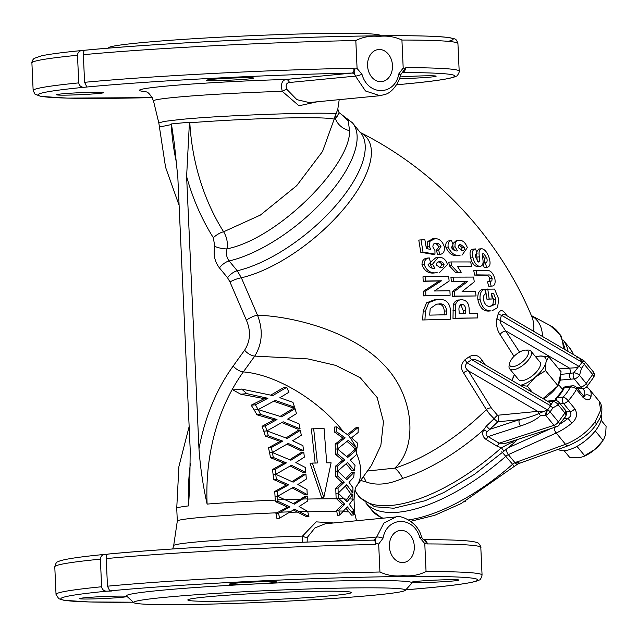 <?xml version="1.0" encoding="UTF-8"?>
<svg xmlns="http://www.w3.org/2000/svg" width="638" height="638" viewBox="0 0 638 638"><rect width="100%" height="100%" fill="white"/><g stroke="black" fill="none" stroke-linecap="round" stroke-linejoin="round"><path stroke-width="0.96" d="M352.814 499.698A88.754 3.748 177.4 0 1 354.058 500.256C354.393 491.962 355.238 487.217 356.602 486.02L371.468 465.413L380.846 445.452L383.478 421.694L377.186 397.554L360.31 377.776L335.787 365.399L307.923 358.907L254.745 356.1C262.354 343.73 263.271 330.085 257.489 315.172L241.355 277.785L237.248 270.767A103.707 43.544 -39.5 0 0 334.033 207.549A103.707 43.544 -39.5 0 0 360.558 132.632A105.302 44.213 140.5 0 1 345.262 207.103A105.302 44.213 140.5 0 1 241.355 277.785A9.219 1.97 -20.9 0 0 229.967 281.964L246.396 320.196C251.013 331.114 250.415 341.115 244.601 350.206L233.189 366.021A195.762 150.839 84.5 0 0 198.976 448.777C200.324 467.566 203.036 486.004 207.119 504.1A186.663 143.829 -95.5 0 1 243.325 371.914A9.219 4.426 35.8 0 1 233.189 366.021M227.551 277.745A9.219 3.868 -39.5 0 1 237.248 270.767L229.146 260.95A103.707 43.544 140.5 0 0 325.93 197.732A103.707 43.544 140.5 0 0 352.455 122.815L342.096 114.928L348.316 120.917L349.528 130.654A18.438 16.197 20.1 0 1 335.237 118.245L336.433 117.767L339.049 112.623L337.813 109.098L322.541 151.461L296.702 185.666L260.432 215.054L223.619 231.777A9.219 3.206 -32.2 0 0 213.363 237.759L214.751 246.38C213.148 254.546 214.719 261.724 219.448 267.928L227.551 277.745L229.967 281.964M219.448 267.928A9.219 3.868 -39.5 0 1 229.146 260.95C226.514 257.457 225.804 253.43 227.024 248.86C279.117 238.341 351.083 164.413 349.528 130.654M214.751 246.38A9.219 2.337 12.9 0 0 227.024 248.86C227.965 242.727 226.833 237.033 223.619 231.777A186.663 143.829 -95.5 0 1 189.821 122.791C235.821 119.051 320.18 115.805 333.937 119.067L335.237 118.245A9.219 8.557 -146.3 0 1 334.91 116.18M317.269 101.777L298.967 105.772L282.299 91.378A93.491 3.948 177.4 0 0 174.74 97.399A93.491 3.948 177.4 0 0 153.495 100.916L158.83 122.967L163.886 121.459L179.103 119.625C223.077 115.023 327.916 111.762 335.899 113.827A9.219 8.717 -143.5 0 0 336.433 117.767M405.808 67.66C405.266 70.467 404.085 72.094 402.267 72.549A208.626 8.812 177.4 0 1 408.822 83.634L409.157 83.61C433.194 81.289 448.275 79.08 454.392 76.975L456.25 76.129C457.454 76.528 459.998 70.826 459.185 71.193A213.236 9.012 -2.6 0 0 405.808 67.66L400.417 75.14A4.61 1.156 12.8 0 0 398.846 73.833L403.192 67.995L405.138 68.601M380.75 81.704A16.133 12.433 84.5 0 0 381.572 81.656A16.133 12.433 84.5 0 0 392.442 64.932A16.133 12.433 84.5 0 0 379.283 49.493A16.133 12.433 84.5 0 0 378.462 49.533A16.133 12.433 84.5 0 0 367.6 66.264A16.133 12.433 84.5 0 0 380.75 81.704M403.192 67.995L401.924 40.042C394.595 36.645 386.883 35.441 378.797 36.422C370.566 35.592 362.91 36.964 355.813 40.529L357.081 68.481L361.953 74.223C367.959 96.274 394.874 95.931 398.846 73.833M361.953 74.223A4.61 0.79 162.3 0 1 355.741 76.074C354.13 74 353.771 71.687 354.664 69.135L357.081 68.481M355.454 76.113L289.421 82.501C286.191 83.004 285.353 85.317 286.909 89.44L296.885 99.648L309.183 102.558L379.953 95.708L365.502 90.987L355.454 76.113A4.61 3.549 84.5 0 0 351.961 73.075A208.626 8.812 177.4 0 0 86.88 87.015L84.591 82.318L83.339 54.701C83.379 51.814 84.001 50.314 85.213 50.203A208.626 8.812 -2.6 0 1 337.016 36.557A208.626 8.812 -2.6 0 1 448.163 41.342M289.421 82.501A4.61 3.549 84.5 0 0 285.928 79.471L351.961 73.075C353.707 72.628 354.281 71.009 353.691 68.21L354.664 69.135M401.924 40.042A213.236 9.012 177.4 0 1 457.932 43.583C455.795 37.929 455.915 39.492 449.91 37.698C435.69 35.832 407.108 35.273 364.17 36.007C279.667 37.219 150.791 43.775 85.077 50.211L85.213 50.203M84.559 50.41L81.927 50.514C62.676 52.396 49.19 54.174 41.47 55.833L34.261 58.361C31.892 60.02 31.613 63.728 31.9 62.931L33.152 90.54A213.236 9.012 -2.6 0 1 78.745 82.884L77.493 55.267A213.236 9.012 177.4 0 0 31.9 62.931M211.936 79.359A23.63 0.997 -2.6 0 1 238.11 77.868A23.63 0.997 -2.6 0 1 253.772 78.099A23.63 0.997 -2.6 0 1 248.397 78.976A23.63 0.997 -2.6 0 1 222.223 80.468A23.63 0.997 -2.6 0 1 206.56 80.236A23.63 0.997 -2.6 0 1 211.936 79.359M399.946 76.975A23.63 0.997 -2.6 0 1 427.54 75.794A23.63 0.997 -2.6 0 1 436.153 76.177A23.63 0.997 -2.6 0 1 423.68 77.629A23.63 0.997 -2.6 0 1 399.412 78.673M98.443 93.491A23.63 0.997 177.4 0 0 103.811 92.614A23.63 0.997 177.4 0 0 88.148 92.382A23.63 0.997 177.4 0 0 61.974 93.882A23.63 0.997 177.4 0 0 56.607 94.759A23.63 0.997 177.4 0 0 72.269 94.99A23.63 0.997 177.4 0 0 98.443 93.491M380.623 35.8L380.128 35.345A136.006 5.742 177.4 0 0 287.387 34.348A136.006 5.742 177.4 0 0 139.443 42.858A136.006 5.742 177.4 0 0 108.635 47.675L108.181 48.169M82.262 50.49C79.359 50.761 77.764 52.356 77.493 55.267M406.007 83.913L396.509 84.79A208.626 8.812 177.4 0 0 405.872 83.921L406.518 83.714M78.745 82.884C79.279 85.763 81.01 87.239 83.937 87.302A208.626 8.812 177.4 0 0 152.219 97.606L67.309 98.116L41.175 96.426L35.058 94.272L33.152 90.54M86.88 87.015L83.937 87.302M405.872 83.921L408.822 83.634M286.909 89.44A4.61 1.451 -29.1 0 0 282.299 91.378C280.56 84.479 281.773 80.508 285.928 79.471A107.072 4.522 -2.6 0 0 163.759 86.337A107.072 4.522 -2.6 0 0 145.233 91.529M176.909 164.644A186.663 143.829 -95.5 0 1 171.271 124.593L159.436 127.034L165.569 167.276L179.111 205.388M189.406 122.831L189.821 122.791L189.781 122.161L189.406 122.831L186.615 176.511A195.762 150.839 84.5 0 0 213.363 237.759M171.231 123.955L171.271 124.593L171.231 123.955L189.781 122.161M171.526 124.562L174.453 144.403L177.835 177.356L190.196 449.63L189.813 483.317L188.577 505.894A88.754 3.748 177.4 0 0 176.734 508.311L177.316 521.031A88.754 3.748 -2.6 0 1 177.316 521.015A88.754 3.748 -2.6 0 1 197.493 517.745A88.754 3.748 -2.6 0 1 277.139 512.793L287.491 507.066L275.305 501.548L275.233 500.112A88.754 3.748 177.4 0 0 207.119 504.1M198.976 448.777L186.615 176.511M315.14 463.196L311.36 428.895L324.056 428.433L326.72 462.845L331.098 462.805L323.841 497.401L312.357 463.084L310.124 463.3L321.648 497.616L323.841 497.401M273.75 401.262L291.941 407.499L294.604 407.235L292.962 402.323L279.867 397.729L288.958 392.226L286.661 387.378L272.801 395.584L241.65 389.06L246.834 393.63L267.92 398.295L255.399 404.787L258.167 409.596L275.233 400.425L294.604 407.235M241.65 389.06L232.91 389.914L240.749 394.22L264.276 398.646L251.157 405.202L254.267 409.979L258.167 409.596L260.583 414.437L256.947 414.788L274.077 419.828L262.051 426.28L263.813 431.184L266.923 430.881L283.176 421.79L300.091 428.84L299.039 423.871L287.65 419.11L296.495 413.623L295.059 408.695L281.661 416.853L258.143 409.612L254.243 409.987L256.947 414.788M286.661 387.378L283.511 387.681L270.903 395.042M295.059 408.695L292.419 408.95L280.202 416.335M281.829 422.571L297.659 429.079L300.091 428.84M266.899 430.897L263.789 431.2L265.384 436.105L280.106 441.384L268.494 447.788L269.587 452.765L272.378 452.494L288.248 443.426L303.584 450.635L302.914 445.627L292.635 440.762L301.296 435.299L300.378 430.315L287.275 438.45L266.899 430.897L268.399 435.81L265.384 436.105M300.378 430.315L297.954 430.546L286.015 437.923M286.964 444.2L301.264 450.859L303.584 450.635M272.354 452.501L269.563 452.773L270.56 457.733L283.926 463.148L272.466 469.536L273.128 474.552L275.768 474.297L291.51 465.246L305.809 472.559L305.387 467.518L295.841 462.59L304.35 457.135L303.768 452.119L290.888 460.229L272.354 452.501L273.311 457.47L270.56 457.733M303.768 452.119L301.455 452.342L289.732 459.703M290.242 466.011L303.544 472.774L305.809 472.559M275.752 474.305L273.104 474.568L273.694 479.569L286.255 485.055L274.739 491.451L275.058 496.5L277.65 496.244L293.528 487.185L307.237 494.554L306.966 489.505L297.85 484.529L306.304 479.082L305.929 474.042L293.153 482.145L275.752 474.305L276.326 479.313L273.694 479.569M305.929 474.042L303.664 474.265L292.06 481.602M292.252 487.958L304.988 494.769L307.237 494.554M353.54 511.509L354.194 514.874L351.107 511.341A92.207 3.892 -2.6 0 1 353.54 511.509L353.46 509.874L349.361 504.411L352.989 499.434L352.846 494.37L347.08 501.795L338.172 493.134L346.705 484.776L352.846 492.871L352.966 487.783L349.042 482.312L353.715 477.224L354.25 472.104L346.793 479.688L337.757 471.043L335.524 471.259L335.58 476.315L341.968 482.4L335.779 488.277L335.931 493.341L338.188 493.126L338.387 498.174L344.847 504.251L342.51 504.475L336.617 498.82A88.754 3.748 177.4 0 0 307.452 499.075M354.25 472.104L351.761 472.343L345.756 478.572M345.333 486.188L350.23 493.126L352.846 492.871M336.481 426.886L336.84 431.926L345.102 437.827L337.382 443.857L337.518 448.921L348.3 440.356L357.009 448.203L357.463 443.083L351.506 437.804L358.093 432.532L358.261 427.452L348.348 435.275L336.481 426.886L334.28 427.101L334.639 432.133L342.901 438.043L335.189 444.072L335.405 454.2L342.518 460.213L335.508 466.171L335.54 471.251L337.765 471.035L347.479 462.566L354.425 470.589L355.031 465.453L350.326 460.054L356.291 454.846L356.849 449.718L347.718 457.47L337.502 448.937L337.614 453.985L335.405 454.2M356.849 449.718L354.529 449.942L346.753 456.561M346.131 463.754L351.945 470.828L354.425 470.589M347.04 441.36L354.696 448.426L357.009 448.203M307.652 511.325L308.912 516.525L299.158 511.548A92.207 3.892 -2.6 0 1 307.652 511.325L299.031 506.548L307.54 501.093L307.309 496.045L294.437 504.156L277.626 496.26L275.034 496.508L275.233 500.112M307.309 496.045L305.06 496.26L300.442 499.251A88.754 3.748 177.4 0 0 285.346 499.721M337.757 471.043L337.813 476.1L344.289 482.168L338.028 488.062L338.188 493.126L335.923 493.357L336.138 498.398L336.617 498.82M352.846 494.37L350.23 494.625L347.048 499.123A88.754 3.748 177.4 0 0 344.416 499.004M302.26 542.26L302.492 536.095L316.217 521.868L333.674 522.961M333.754 541.16L376.675 537.021L383.877 523.064L396.062 516.924L325.284 523.774L314.925 527.921L307.253 537.459L307.141 542.077M307.253 537.459A4.61 1.778 24.7 0 1 302.492 536.095A93.491 3.948 -2.6 0 0 194.941 542.117A93.491 3.948 -2.6 0 0 173.688 545.57L177.316 521.015M376.38 537.036A4.61 3.549 -95.5 0 1 373.405 540.131L373.405 540.131A4.61 3.549 -95.5 0 1 373.374 540.131L373.166 540.139C374.945 540.242 375.662 541.686 375.319 544.477A213.236 9.012 177.4 0 0 106.219 558.585L107.479 586.194A213.236 9.012 -2.6 0 1 379.945 572.015C387.274 575.42 394.986 576.624 403.08 575.635C411.303 576.465 418.967 575.101 426.056 571.536L424.788 543.576L419.916 537.842C413.918 515.791 387.003 516.126 383.023 538.233A4.61 1.156 -167.2 0 0 376.675 537.021C375.248 539.07 375.088 541.231 376.205 543.512L375.319 544.477M383.023 538.233L378.677 544.062L376.205 543.512M402.586 562.572A16.133 12.433 84.5 0 0 403.407 562.525A16.133 12.433 84.5 0 0 414.277 545.801A16.133 12.433 84.5 0 0 401.119 530.361A16.133 12.433 84.5 0 0 400.297 530.401A16.133 12.433 84.5 0 0 389.435 547.133A16.133 12.433 84.5 0 0 402.586 562.572M378.677 544.062L379.945 572.015M419.916 537.842A4.61 0.79 -17.7 0 0 421.383 536.725C422.819 539.214 423.6 540.187 423.728 539.644L426.678 542.986L424.788 543.576M421.383 536.725L421.383 536.725C418.185 521.732 399.779 514.595 396.062 516.924M423.48 539.612C425.315 539.708 426.639 541.152 427.436 543.927L426.678 542.986M100.373 559.151A213.236 9.012 177.4 0 0 54.78 566.807C55.705 563.37 56.694 561.719 57.739 561.855L59.621 561.009C65.754 558.912 80.819 556.703 104.807 554.39L105.142 554.366C102.239 554.637 100.652 556.224 100.373 559.151L101.625 586.761C102.168 589.648 103.898 591.123 106.817 591.179L111.873 591.003L109.76 590.9L107.479 586.194M426.056 571.536A213.236 9.012 -2.6 0 1 482.065 575.069C481.14 578.506 480.159 580.157 479.106 580.022L477.224 580.867C471.091 582.965 456.026 585.174 432.038 587.486L429.406 587.59M405.329 590.325L411.917 583.124A142.928 6.037 177.4 0 0 320.124 581.393A142.928 6.037 177.4 0 0 158.974 590.509A142.928 6.037 177.4 0 0 126.619 596.075L133.836 602.655A136.006 5.742 177.4 0 0 226.578 603.652A136.006 5.742 177.4 0 0 374.522 595.142A136.006 5.742 177.4 0 0 405.329 590.325A136.006 5.742 177.4 0 0 317.979 588.683A136.006 5.742 177.4 0 0 164.62 597.351A136.006 5.742 177.4 0 0 133.836 602.655M121.324 597.375A23.63 0.997 -2.6 0 1 95.15 598.867A23.63 0.997 -2.6 0 1 79.487 598.635A23.63 0.997 -2.6 0 1 84.854 597.758A23.63 0.997 -2.6 0 1 111.028 596.259A23.63 0.997 -2.6 0 1 126.691 596.49A23.63 0.997 -2.6 0 1 121.324 597.375M420.434 582.582A23.63 0.997 177.4 0 0 445.531 581.569A23.63 0.997 177.4 0 0 459.033 580.054A23.63 0.997 177.4 0 0 450.42 579.679A23.63 0.997 177.4 0 0 425.323 580.684A23.63 0.997 177.4 0 0 411.821 582.199A23.63 0.997 177.4 0 0 420.434 582.582M271.278 582.853A23.63 0.997 177.4 0 0 276.653 581.976A23.63 0.997 177.4 0 0 260.99 581.744A23.63 0.997 177.4 0 0 234.816 583.236A23.63 0.997 177.4 0 0 229.441 584.121A23.63 0.997 177.4 0 0 245.104 584.344A23.63 0.997 177.4 0 0 271.278 582.853M332.717 595.581A81.839 3.453 -2.6 0 1 240.446 600.805A81.839 3.453 -2.6 0 1 187.883 599.808A81.839 3.453 -2.6 0 1 206.425 596.913A81.839 3.453 -2.6 0 1 295.442 591.793A81.839 3.453 -2.6 0 1 351.243 592.391A81.839 3.453 -2.6 0 1 332.717 595.581M106.219 558.585C106.259 555.69 106.881 554.191 108.093 554.079A208.626 8.812 -2.6 0 1 373.166 540.139M373.342 540.131C289.102 541.758 170.234 548.01 107.958 554.087L108.093 554.079M105.142 554.366L107.447 554.286M280.377 512.186A92.207 3.892 -2.6 0 1 290.234 511.828L279.54 518.2L278.583 513.215L289.907 506.835L287.491 507.066M289.907 506.835L277.897 501.293L275.305 501.548M277.897 501.293L277.626 496.26M299.158 511.548L294.668 509.212L290.234 511.828M279.54 518.2L276.908 518.455L275.935 513.47L277.139 512.793M278.583 513.215L275.935 513.47M289.405 512.338A88.754 3.748 -2.6 0 1 297.444 512.091L293.376 509.977M308.912 516.525L306.623 516.748L297.444 512.091M353.731 512.513A88.754 3.748 -2.6 0 1 354.632 512.968L356.514 520.752M354.194 514.874L351.53 515.137L345.995 508.319M342.861 511.668A88.754 3.748 -2.6 0 1 348.866 511.931M351.107 511.341L347.311 506.851L339.687 515.113L337.39 515.337L336.681 510.328L342.51 504.475M308.09 511.812A88.754 3.748 -2.6 0 1 336.736 511.556M339.687 515.113L338.969 511.006A92.207 3.892 -2.6 0 1 343.38 511.07M338.969 511.006L338.93 510.113L344.847 504.251M338.93 510.113L336.681 510.328M312.357 463.084L317.357 462.981L313.665 428.672M246.834 393.63L240.749 394.22M267.92 398.295L264.276 398.646M255.399 404.787L251.157 405.202M260.583 414.437L277.012 419.549L274.077 419.828M277.012 419.549L265.28 425.969L266.923 430.881M265.28 425.969L262.051 426.28M268.399 435.81L282.738 441.129L280.106 441.384M282.738 441.129L271.341 447.517L272.378 452.494M271.341 447.517L268.494 447.788M273.311 457.47L286.414 462.901L283.926 463.148M286.414 462.901L275.137 469.281L275.768 474.297M275.137 469.281L272.466 469.536M276.326 479.313L288.679 484.816L286.255 485.055M288.679 484.816L277.339 491.204L277.65 496.244M277.339 491.204L274.739 491.451M337.813 476.1L335.58 476.315M344.289 482.168L341.968 482.4M338.028 488.062L335.779 488.277M337.614 453.985L344.775 459.99L342.518 460.213M344.775 459.99L337.725 465.955L337.765 471.035M337.725 465.955L335.508 466.171M337.502 448.937L335.309 449.144L337.518 448.921M345.924 500.551L347.048 499.123M338.387 498.174L336.138 498.398M293.36 503.613L300.442 499.251M336.84 431.926L334.639 432.133M345.102 437.827L342.901 438.043M337.382 443.857L335.189 444.072M358.261 427.452L356.036 427.667L347.375 434.518M343.156 431.408A88.754 42.563 -144.2 0 0 243.325 371.914L254.745 356.1A9.219 4.426 35.8 0 1 244.601 350.206M367.424 471.019L394.731 468.132C417.236 448.243 415.553 397.745 384.291 365.255C353.923 332.55 296.08 316.568 257.489 315.172A9.219 2.528 -25.7 0 0 246.396 320.196M363.357 476.658A23.056 19.898 -77.3 0 1 366.029 481.937A120.303 50.514 140.5 0 1 360.741 480.278M506.883 315.698L505.886 314.231C502.752 309.621 500.216 309.438 498.27 313.673A4.61 2.353 -166 0 0 501.444 315.26L581.641 361.993A4.61 1.188 129 0 1 583.961 360.789L584.32 361.076A4.61 4.61 0 0 1 584.966 361.722A4.61 1.938 140.5 0 1 584.336 364.37A4.61 2.209 -144.2 0 0 581.944 362.368L580.253 358.532L583.961 360.789A4.61 4.61 0 0 0 583.961 360.789L583.961 360.789A4.61 1.164 129.1 0 0 581.585 362.081L580.006 358.412L576.84 357.24M519.555 352.096L500.902 323.705L500.025 320.26L501.444 315.26L504.315 314.199M558.729 368.908L576.21 367.703L579.2 366.164L581.944 362.368A4.61 1.164 129.1 0 1 584.32 361.076M498.27 313.673L496.914 318.529C495.893 324.487 496.954 329.838 500.096 334.559A4.61 2.456 145.9 0 1 506.054 331.042L569.144 367.903A4.61 3.549 -95.5 0 1 569.949 373.485L573.801 372.815L578.937 366.116M475.047 359.521L478.739 361.052L548.632 401.876L550.363 403.519L550.435 406.015L547.691 409.819L538.807 413.512A4.61 3.549 84.5 0 0 537.77 411.366L497.496 415.266L491.308 407.985L468.3 370.782C465.038 368.078 464.639 365.422 467.112 362.823L471.61 359.625L475.047 359.521M548.728 401.932A4.61 3.549 84.5 0 0 549.82 401.374L553.098 401.501L550.275 405.816M485.016 364.713L481.794 359.912C478.604 355.23 474.489 354.114 469.456 356.562L465.094 359.633A4.61 1.826 -123.8 0 0 467.112 362.823L547.189 409.724A4.61 0.431 -68.5 0 0 545.195 415.027A4.61 0.415 -68.3 0 1 547.252 409.644C545.37 411.518 542.212 412.092 537.77 411.366L468.3 370.782A4.61 2.424 -34.4 0 0 463.563 372.863L486.379 409.588L489.354 413.799L494.091 418.711A119.96 50.37 140.5 0 1 486.387 426.017L483.676 429.86C481.873 433.824 482.711 437.046 486.204 439.526L497.161 446.249L501.412 447.748L503.956 451.17L474.536 474.289L443.904 492.488L425.012 500.758L393.837 508.231L374.777 506.779L359.09 497.066L354.983 490.231M540.681 415.474L545.634 415.202L553.983 425.323A4.61 2.863 71.9 0 0 556.264 426.694A4.61 2.863 71.9 0 0 556.942 426.615L507.744 442.676L505.519 443.266L499.163 443.219L488.102 436.591L520.528 426.009C530.25 422.731 536.973 419.214 540.681 415.474A4.61 3.389 -137.4 0 1 538.807 413.512C534.756 415.601 528.28 417.651 519.396 419.684L489.801 429.342A4.61 0.486 47.6 0 1 486.387 426.017M486.204 439.526L488.102 436.591C485.725 435.395 485.43 433.736 487.217 431.599L489.801 429.342A124.346 52.212 -39.5 0 0 497.792 421.774A4.61 0.861 45.4 0 1 494.091 418.711A4.61 0.686 -49.5 0 1 497.496 415.266A4.61 3.549 84.5 0 1 498.685 418.512A4.61 3.549 84.5 0 1 497.792 421.774L519.396 419.684A4.61 2.863 -108.1 0 0 520.528 426.009M497.161 446.249A4.61 0.439 -58.8 0 1 499.163 443.219L553.983 425.323A4.61 1.938 -39.5 0 0 558.441 421.949L550.084 411.821A4.61 2.209 -144.2 0 0 547.691 409.819A4.61 0.415 -68.3 0 0 545.634 415.202A4.61 1.938 -39.5 0 0 550.084 411.821L552.947 407.857L558.202 404.851A4.61 2.44 -136.6 0 0 553.098 401.501A4.61 3.445 88 0 1 555.108 400.528L551.368 400.728A4.61 3.549 84.5 0 0 549.82 401.374L548.058 401.541M552.947 407.857L550.435 406.015M558.832 402.203L565.539 410.33A4.61 1.938 -39.5 0 1 564.909 412.985L558.202 404.851A4.61 1.938 -39.5 0 0 558.832 402.203A4.61 4.61 0 0 0 555.108 400.528M584.966 361.722L593.324 371.842A4.61 1.938 140.5 0 1 592.694 374.498L584.336 364.37L581.473 368.341L579.511 375.327L586.218 383.462A4.61 1.938 140.5 0 1 580.931 387.019L574.216 378.892A4.61 3.445 -92 0 1 573.801 372.815A4.61 1.946 -151.3 0 1 579.511 375.327A4.61 1.938 140.5 0 1 574.216 378.892L560.292 380.089M581.473 368.341L579.2 366.164M505.886 314.231A4.61 2.424 -34.4 0 0 505.703 315.005M496.914 318.529A4.61 2.345 -162.2 0 0 500.025 320.26L578.618 366.172A4.61 2.209 -144.2 0 0 578.818 366.284M500.096 334.559L514.013 356.339M481.794 359.912A4.61 2.456 -34.1 0 0 480.685 362.185M469.456 356.562A4.61 1.906 -127.1 0 0 471.61 359.625L550.211 405.537A4.61 2.209 35.8 0 0 550.403 405.648M465.094 359.633C460.947 363.859 460.437 368.27 463.563 372.863M491.308 407.985A4.61 2.839 -28.8 0 0 486.379 409.588A119.657 50.242 140.5 0 1 394.731 468.132A23.056 14.594 -107.3 0 1 398.479 471.801A23.056 14.594 -107.3 0 1 402.618 478.388C388.662 484.545 376.468 485.725 366.029 481.937M487.217 431.599L483.676 429.86A120.303 50.514 -39.5 0 1 402.618 478.388M556.942 426.615A4.61 4.61 0 0 0 559.255 424.924A4.61 2.209 -144.2 0 0 558.441 421.949L564.909 412.985A4.61 2.209 35.8 0 1 565.723 415.96A4.61 4.61 0 0 0 565.539 410.33M586.218 383.462A4.61 2.209 35.8 0 1 587.032 386.437L593.507 377.473A4.61 2.209 -144.2 0 0 592.694 374.498L586.218 383.462M491.284 293.695L493.621 299.557L492.879 304.509L490.159 306.384M484.768 289.317L482.495 289.532C479.018 290.362 477.471 293.655 477.846 299.421C479.529 307.396 483.165 311.28 488.756 311.073L490.997 310.858C485.422 311.105 481.786 307.229 480.063 299.206C479.688 293.464 481.259 290.162 484.768 289.317L485.869 293.759C484.035 294.405 483.197 296.239 483.357 299.27C484.521 304.358 486.866 306.726 490.391 306.392L495.152 304.286L495.917 299.334L493.597 293.472L491.435 293.448L492.225 298.999L486.906 299.19L485.47 289.197L494.538 289.07L498.749 299.094L497.528 307.66L492.034 310.81M487.496 281.868L491.842 280.951L492.137 278.367C491.164 275.648 489.848 274.531 488.19 275.018L476.913 274.874L476.076 270.448L473.763 270.671L474.624 275.098L485.813 275.249C487.44 274.755 488.756 275.879 489.745 278.599L489.474 281.175L487.496 281.868L488.78 286.303L489.505 286.271L491.842 286.039L491.108 286.071L490.199 281.621M481.873 248.74C484.88 249.33 487.328 252.457 489.226 258.111C490.893 263.925 490.032 266.995 486.65 267.322L485.295 262.928C487.065 262.689 487.552 260.99 486.754 257.832L483.285 253.103C482.264 253.972 482.121 255.998 482.854 259.172C483.572 263.669 482.575 266.102 479.864 266.461C476.586 265.879 474.313 262.976 473.029 257.744C471.737 252.169 472.583 249.227 475.573 248.916L477.072 253.294C475.621 253.581 475.246 255.08 475.94 257.8L478.612 262.059L479.497 261.109L479.377 256.859C478.492 251.595 479.329 248.884 481.873 248.74L478.771 249.011L476.634 251.978M476.618 253.461L477.16 260.519M473.029 257.744L470.661 257.975C469.337 252.385 470.142 249.442 473.085 249.155L475.573 248.916M470.661 257.975C471.937 263.151 474.217 266.062 477.503 266.692L480.278 266.437L477.503 266.692M482.392 254.458L484.21 258.079C485.047 261.221 484.585 262.92 482.838 263.167L484.218 267.561L486.65 267.322M448.171 247.026C447.669 243.118 448.777 240.981 451.513 240.614L449.176 240.837C446.472 241.188 445.38 243.317 445.882 247.241C448.833 253.637 452.797 256.396 457.781 255.519L460.086 255.296C455.053 256.173 451.082 253.422 448.171 247.026L445.882 247.241M451.513 240.614L453.108 245.008L451.385 247.424C453.108 250.16 455.197 251.308 457.629 250.886L455.061 246.866C454.695 242.328 456.146 240.143 459.4 240.303L456.322 240.558L452.685 243.82M452.509 245.144L452.741 247.089L454.527 250.375M432.827 238.851L427.795 241.435L427.029 246.38L428.002 248.908M421.032 239.872L418.783 240.095L420.785 252.281L432.755 254.347L434.98 254.131L423.01 252.066L421.032 239.872L424.876 239.824L426.431 248.637L430.674 249.378L429.27 246.156L430.052 241.22L435.1 238.628C439.43 238.684 442.477 241.347 444.255 246.627C444.941 251.197 443.498 253.804 439.925 254.45L437.684 254.666L436.336 250.248L438.745 246.946C437.652 244.458 436.049 243.349 433.936 243.628M424.198 264.483C424.246 260.511 425.945 258.318 429.302 257.904L427.085 258.119C423.736 258.518 422.037 260.711 421.989 264.698C424.485 271.158 428.816 273.885 434.98 272.873L437.182 272.657C431.017 273.67 426.686 270.951 424.198 264.483L421.989 264.698M429.302 257.904L430.467 262.346L427.986 264.834C429.621 267.577 431.934 268.71 434.941 268.223L432.508 264.188L438.154 257.457L435.929 257.672L430.427 262.17M430.379 262.362L430.299 264.403L432.022 267.84M422.627 319.981L450.412 319.207L422.627 319.981L423.193 311.185L426.535 302.851L434.183 299.868L438.617 299.525C445.603 298.903 449.567 302.46 450.516 310.204L450.412 319.207M425.187 276.589L422.97 276.804L423.209 281.278L439.319 280.999L423.52 291.183L423.56 295.88L450.133 295.227L425.801 295.665L425.753 290.968L441.52 280.792L425.434 281.063L425.187 276.589L448.65 276.238L449.128 281.055L434.446 290.992L449.886 290.745L450.133 295.227M459.623 299.972C456.609 299.804 454.479 301.463 453.235 304.94L452.988 318.402L477.487 317.947L455.197 318.187L455.428 304.725C456.656 301.264 458.786 299.605 461.816 299.756C466.761 300.107 469.209 303.616 469.185 310.275L469.289 313.521L477.312 313.465L477.487 317.947M453.14 277.123L450.93 277.339L451.417 281.789L465.453 281.717L452.254 291.638L452.549 296.311L476.036 295.96L454.742 296.104L454.447 291.43L467.678 281.502L453.618 281.581L453.14 277.123L473.548 277.067L474.289 281.86L462.087 291.55L475.549 291.502L476.036 295.96M448.785 262.162L449.375 265.807L455.548 272.482L461.25 272.259L457.773 272.266L451.6 265.591L451.026 261.947L448.785 262.162M457.598 266.564L471.602 266.373L457.406 266.357L461.25 272.259M451.026 261.947L470.677 261.963L471.602 266.373M451.6 265.591L449.375 265.807M457.773 272.266L455.548 272.482M453.618 281.581L451.417 281.789M467.678 281.502L465.453 281.717M454.447 291.43L452.254 291.638M454.742 296.104L452.549 296.311M458.826 300.012L461.816 299.756M461.505 304.294L462.095 304.238C459.512 304.98 458.515 307.245 459.105 311.049L459.137 313.633L465.58 313.553L465.509 310.626C465.82 307.014 464.679 304.884 462.095 304.238L461.752 304.262M460.78 304.565L463.308 310.842L463.387 313.768M455.428 304.725L453.235 304.94M455.197 318.187L452.988 318.402M425.434 281.063L423.209 281.278M441.52 280.792L439.319 280.999M425.753 290.968L423.52 291.183M425.801 295.665L423.56 295.88M424.932 319.758L425.466 310.961L428.784 302.627L436.4 299.653M429.693 315.116L446.417 314.765L446.464 310.921C446.129 305.506 443.458 303.209 438.458 304.031L436.504 304.135L430.187 308.601L429.693 315.116M438.458 304.031L436.24 304.246C441.249 303.433 443.92 305.73 444.255 311.129L444.2 314.981M438.154 257.457L439 257.417C443.147 257.21 445.962 259.618 447.453 264.634L439.526 272.538M440.292 267.785C442.445 267.992 443.705 266.923 444.048 264.587C443.195 262.457 441.807 261.548 439.877 261.851C437.764 261.572 436.544 262.585 436.201 264.882L440.292 267.785L441.01 267.745M438.497 261.987L439.143 261.891M444.048 264.587L441.831 264.802L439.741 267.777M437.66 262.066C439.558 261.747 440.946 262.657 441.831 264.802M437.182 272.657L434.98 272.873M432.508 264.188L430.299 264.403M439.925 254.45L438.577 250.024L441.01 246.731C439.925 244.242 438.322 243.134 436.201 243.405L435.579 243.437M435.02 243.517L436.201 243.405C433.992 243.198 432.883 244.386 432.891 246.954L434.949 250.439L434.98 254.131M432.038 238.891L435.1 238.628M430.052 241.22L427.795 241.435M429.27 246.156L427.029 246.38M423.01 252.066L420.785 252.281M441.01 246.731L438.745 246.946M438.577 250.024L436.336 250.248M459.4 240.303C462.725 240.191 465.373 242.615 467.351 247.568L462.008 255.216M461.984 250.543C463.826 250.758 464.687 249.729 464.592 247.456L460.788 244.689C458.993 244.402 458.132 245.375 458.204 247.608L462.574 250.511M459.679 244.793L460.197 244.705M464.592 247.456L462.207 247.688L461.202 250.479M459.153 244.968L462.207 247.688M460.086 255.296L457.781 255.519M455.061 246.866L452.741 247.089M479.497 261.109L477.455 261.309M486.754 257.832L484.21 258.079M485.295 262.928L482.974 263.151M476.913 274.874L474.624 275.098M476.076 270.448L486.938 270.608C490.319 270.049 492.967 272.769 494.873 278.758C495.702 283.902 494.442 286.342 491.108 286.071L488.78 286.303M492.137 278.367L489.745 278.599M491.842 280.951L489.474 281.175M492.225 298.999L489.171 298.967L487.767 288.974M493.597 293.472L491.475 293.679M495.917 299.334L493.621 299.557M495.152 304.286L492.879 304.509M480.063 299.206L477.846 299.421M490.997 310.858L488.756 311.073M489.171 298.967L486.906 299.19M512.067 441.265A4.61 0.766 -134 0 0 512.521 441.943L501.412 447.748A129.091 54.198 -39.5 0 1 354.991 490.199M584.264 396.557L583.228 395.536A4.61 1.938 -39.5 0 1 583.068 397.442C587.327 400.808 589.967 400.528 590.995 396.605A4.61 3.772 -170.9 0 0 584.591 395.377A29.97 12.585 -39.5 0 0 582.47 388.454M584.408 396.533L584.591 395.377L583.212 395.512L576.569 387.473L580.931 387.019A4.61 3.549 -95.5 0 0 583.507 388.343A4.61 3.549 -95.5 0 0 583.738 388.335A4.61 4.61 0 0 0 587.032 386.437M583.068 397.442L576.409 389.371A4.61 2.975 -152.5 0 0 570.348 387.178L564.263 387.768A4.61 3.27 -157.2 0 0 562.676 389.212C562.844 389.938 560.81 392.721 556.575 397.562A4.61 4.61 0 0 0 555.22 400.52M566.408 411.965L570.205 411.598L563.545 403.527A4.61 1.938 -39.5 0 0 568.211 400.728A4.61 1.332 -137.6 0 0 563.25 397.019A29.97 12.585 -39.5 0 0 570.348 387.178A4.61 3.549 84.5 0 1 572.573 385.815L566.48 386.405A4.61 4.61 0 0 0 562.676 389.212M566.48 386.405A4.61 3.549 -95.5 0 0 564.263 387.768A20.751 8.709 140.5 0 1 557.157 397.61A4.61 0.901 -134.8 0 0 556.575 397.562M559.861 424.079A29.97 12.585 -39.5 0 0 568.019 418.345L571.871 423.098C576.776 418.783 577.781 414.022 574.87 408.798A4.61 1.938 -39.5 0 1 570.205 411.598C571.616 414.357 570.89 416.606 568.019 418.345L564.407 418.695A4.61 3.549 84.5 0 0 565.228 416.646M518.598 463.682L516.557 461.992L519.803 463.196L518.598 463.682M595.087 421.877A4.61 2.209 -144.2 0 1 595.9 424.86L595.9 424.86C590.046 433.433 580.74 440.411 567.995 445.803A4.61 2.113 -109.8 0 1 565.531 444.311C577.494 439.494 587.343 432.014 595.087 421.877L600.741 410.051L599.106 401.127L597.678 399.771M464.336 501.827L465.349 501.261M558.29 449.304A27.665 11.612 -39.5 0 0 596.482 429.302A27.665 11.612 -39.5 0 0 601.076 414.78M582.893 456.752L583.786 456.393A20.751 8.709 -39.5 0 0 594.991 449.383A20.751 8.709 -39.5 0 0 602.934 440.587L594.991 449.383L582.893 456.752L578.259 457.869L569.59 457.31L564.159 450.731M601.1 420.251L606.1 426.312L605.645 434.622L603.676 439.446M576.975 446.369L584.791 455.835M595.262 430.913L603.046 440.34M543.6 398.941A20.751 8.709 -39.5 0 0 549.709 394.515A20.751 8.709 -39.5 0 0 557.014 386.676M558.274 384.73A20.751 8.709 -39.5 0 0 560.188 375.934M542.986 398.583L558.043 385.799L561.097 371.779L548.584 356.61L545.984 362.328L545.53 370.638L535.33 377.09L527.275 386.134L520.56 385.48M558.043 385.799L545.53 370.638M532.475 392.442L527.275 386.134M520.273 385.312A20.751 8.709 -39.5 0 0 535.33 377.09A20.751 8.709 -39.5 0 0 545.984 362.328A20.751 8.709 -39.5 0 0 539.915 356.052L548.584 356.61M535.768 356.977L539.915 356.052A20.751 8.709 -39.5 0 0 535.792 357.001M514.459 374.61A20.751 8.709 -39.5 0 0 512.529 379.299L514.427 374.578M512.282 380.647L512.529 379.299A20.751 8.709 -39.5 0 0 512.338 380.671M509.618 368.748L518.59 379.618A13.829 5.806 -39.5 0 0 533.304 375A13.829 5.806 -39.5 0 0 539.923 362.009L530.952 351.139A13.829 5.806 140.5 0 1 524.332 364.131A13.829 5.806 140.5 0 1 509.618 368.748A13.829 5.806 140.5 0 1 509.116 365.678L509.626 363.197A11.612 4.873 140.5 0 1 515.608 354.88A11.612 4.873 140.5 0 1 525.505 350.095A11.612 4.873 140.5 0 1 522.402 361.898A11.612 4.873 140.5 0 1 509.626 363.197M525.505 350.095L528.033 350.071A13.829 5.806 140.5 0 1 530.952 351.139M531.374 315.603A120.303 50.514 140.5 0 1 542.499 336.505M533.727 331.377A119.657 50.242 -39.5 0 0 531.765 316.512C498.884 237.623 436.097 170.362 360.191 132.441L352.455 122.815M84.591 82.318A213.236 9.012 -2.6 0 1 353.691 68.21M355.813 40.529A213.236 9.012 177.4 0 0 83.339 54.701M356.602 486.02L356.586 486.036A88.754 42.563 -144.2 0 0 356.467 453.299M354.919 449.91A88.754 42.563 -144.2 0 0 353.611 447.334M482.065 575.069L480.813 547.46A213.236 9.012 177.4 0 0 427.436 543.927M431.703 587.51A208.626 8.812 177.4 0 0 401.621 576.529A208.626 8.812 177.4 0 0 109.76 590.9M106.817 591.179A208.626 8.812 177.4 0 0 133.334 602.192L89.208 601.969L63.975 600.294L58.8 598.747L56.032 594.417A213.236 9.012 -2.6 0 1 101.625 586.761M405.792 589.823A208.626 8.812 177.4 0 0 428.752 587.797M307.444 498.908A92.207 3.892 177.4 0 0 302.723 499.028M285.042 499.586A92.207 3.892 177.4 0 0 277.825 499.857M352.974 499.107A92.207 3.892 177.4 0 0 349.512 498.884M344.105 498.693A92.207 3.892 177.4 0 0 338.874 498.605M355.908 447.11A92.207 44.221 -144.2 0 0 348.396 435.236M188.577 505.894A186.663 143.829 -95.5 0 1 190.419 463.507M560.523 374.402L569.949 373.485A4.61 3.549 -95.5 0 0 569.559 375.83A4.61 3.549 -95.5 0 0 570.755 379.076M551.599 400.712A4.61 3.549 84.5 0 0 551.368 400.728L547.332 401.119M512.521 379.323A119.657 50.242 140.5 0 1 511.78 380.352M562.07 388.845L562.891 388.765M465.509 310.626L463.308 310.842M455.205 310.403L453.004 310.618M446.464 310.921L444.255 311.129M425.466 310.961L423.193 311.185M479.377 256.859L476.929 257.098M488.19 275.018L485.813 275.249M563.33 348.675A129.091 54.198 -39.5 0 0 550.123 325.492L560.818 335.373L565.236 349.784M563.123 340.038A127.943 53.72 140.5 0 1 568.123 351.474M408.703 519.874A127.943 53.72 -39.5 0 0 512.601 464.281L501.779 451.72M571.871 423.098A34.58 14.514 140.5 0 1 556.2 433.003L508.342 454.623A4.61 1.938 -39.5 0 0 505.942 456.21A127.943 53.72 140.5 0 1 365.765 502.896L372.201 510.695A127.943 53.72 -39.5 0 0 383.063 518.176M513.805 440.699A130.997 55.004 140.5 0 1 512.521 441.943A4.61 0.766 46 0 1 513.255 443.554L503.956 451.17M573.426 354.569A127.943 53.72 -39.5 0 0 569.559 347.83L563.123 340.03M518.59 463.682L517.801 464.041A4.61 2.273 -114.3 0 1 515.002 462.694L508.342 454.623A4.61 2.273 -114.3 0 1 506.468 449.096M586.521 387.035L587.59 387.768A4.61 4.155 124.7 0 0 586.338 387.202M587.59 387.768L589.616 389.635A34.58 14.514 140.5 0 1 590.995 396.605M574.87 408.798L568.211 400.728A34.58 14.514 140.5 0 0 576.409 389.371A4.61 1.938 -39.5 0 0 576.569 387.473A4.61 4.61 0 0 0 572.573 385.815M556.256 400.632A4.61 3.549 84.5 0 1 557.157 397.61L563.25 397.019A4.61 3.549 -95.5 0 0 563.545 403.527L560.196 403.854M564.407 418.695A9.219 3.868 140.5 0 1 563.737 418.711M517.801 464.041L514.148 466.474L512.601 464.281A4.61 1.938 140.5 0 1 515.002 462.694L565.531 444.311L556.2 433.003A4.61 2.273 -114.3 0 1 554.318 427.468M508.015 447.9L550.435 428.736M337.813 109.098L339.209 99.656M144.316 91.258C145.336 92.781 147.984 89.033 153.495 100.916M457.932 43.583L459.185 71.193M379.961 95.708L385.815 94.225C392.992 91.96 399.723 81.106 400.417 75.14M342.096 114.928L339.049 112.623M158.83 122.967L159.436 127.034M172.715 548.975L173.688 545.57M405.784 589.831L428.888 587.789M56.032 594.417L54.78 566.807M480.813 547.46C481.698 547.803 478.508 542.212 477.407 542.794L475.573 542.148C469.831 540.53 452.525 539.676 423.64 539.604L423.592 539.596M354.058 500.256L354.632 512.984M176.734 508.311L178.895 466.601L189.151 426.543M504.307 314.191L580.253 358.532M593.507 377.473A4.61 4.61 0 0 0 593.324 371.842M565.723 415.96L559.255 424.924M577.757 388.909L583.738 388.335M531.358 315.547L550.123 325.492M517.322 439.55L513.255 443.554M573.682 354.72L569.559 347.83M514.148 466.474L461.099 503.573L434.765 515.297L410.816 521.278M382.154 518.263L372.201 510.695M589.616 389.635L599.106 401.127C602.144 404.963 602.703 409.835 600.765 415.753C600.757 416.75 599.13 419.788 595.9 424.86M567.995 445.803L519.803 463.196M558.441 384.443L562.572 389.451"/></g></svg>
